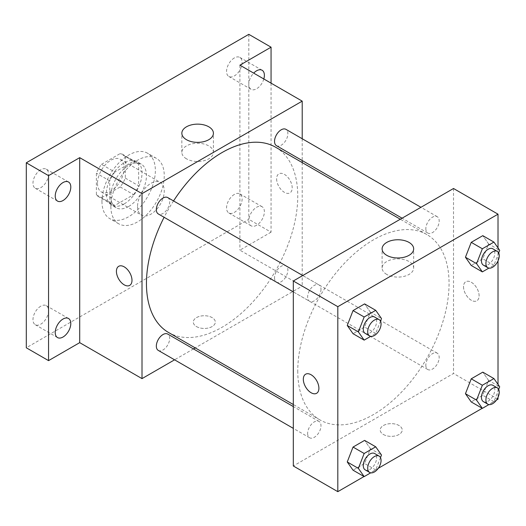 <?xml version="1.0" encoding="UTF-8"?>
<svg xmlns="http://www.w3.org/2000/svg" width="526" height="526" viewBox="0 0 526 526"><rect width="100%" height="100%" fill="white"/><g stroke="black" fill="none" stroke-linecap="round" stroke-linejoin="round"><path stroke-width="0.39" stroke-dasharray="2.63 1.97" d="M137.556 206.475A18.883 10.901 120 0 0 141.468 215.121A18.883 10.901 120 0 0 160.345 204.22A18.883 10.901 120 0 0 160.345 182.417A18.883 10.901 120 0 0 145.794 187.473A18.883 10.901 120 0 0 137.556 206.475M97.501 183.35A18.883 10.901 120 0 0 101.413 191.997A18.883 10.901 120 0 0 120.296 181.095A18.883 10.901 120 0 0 120.296 159.293A18.883 10.901 120 0 0 105.746 164.349A18.883 10.901 120 0 0 97.501 183.35M101.485 164.349L120.217 153.539A24.367 14.07 120 0 1 123.038 154.539A24.367 14.07 120 0 1 125.313 156.478L125.313 178.11A24.367 14.07 120 0 1 120.217 186.94L101.485 197.75A24.367 14.07 120 0 1 98.671 196.75A24.367 14.07 120 0 1 96.389 194.811L96.389 173.179A24.367 14.07 120 0 1 101.485 164.349L114.839 172.061L133.571 161.245L120.217 153.539M120.217 186.94L133.571 194.646L114.839 205.462L101.485 197.75M96.389 194.811L109.743 202.517L109.743 180.885L96.389 173.179M109.743 202.517A24.367 14.07 120 0 0 112.018 204.456A24.367 14.07 120 0 0 114.839 205.462M133.571 194.646A24.367 14.07 120 0 0 138.667 185.816L125.313 178.11M133.571 161.245A24.367 14.07 120 0 1 136.385 162.251A24.367 14.07 120 0 1 138.667 164.184L138.667 185.816M114.839 172.061A24.367 14.07 120 0 0 109.743 180.885M124.202 203.904A25.176 14.537 -60 0 1 111.617 205.153A25.176 14.537 -60 0 1 111.617 176.085A25.176 14.537 -60 0 1 136.793 161.548A25.176 14.537 -60 0 1 140.652 181.726A25.176 14.537 -60 0 1 124.202 203.904M128.653 206.475A25.176 14.537 120 0 0 145.097 184.291A25.176 14.537 120 0 0 141.238 164.119A25.176 14.537 120 0 0 121.841 170.865A25.176 14.537 120 0 0 110.854 196.198A25.176 14.537 120 0 0 116.068 207.724A25.176 14.537 120 0 0 128.653 206.475M138.667 164.184L125.313 156.478M101.952 201.34A37.76 21.803 120 0 0 109.776 218.625A37.76 21.803 120 0 0 147.536 196.823A37.76 21.803 120 0 0 147.536 153.217A37.76 21.803 120 0 0 118.435 163.336A37.76 21.803 120 0 0 101.952 201.34M110.854 206.475A37.76 21.803 120 0 0 118.672 223.76A37.76 21.803 120 0 0 156.432 201.958A37.76 21.803 120 0 0 156.432 158.359A37.76 21.803 120 0 0 127.338 168.478A37.76 21.803 120 0 0 110.854 206.475M234.346 57.945A11.013 6.358 120 0 0 227.153 67.65A11.013 6.358 120 0 0 228.836 76.474A11.013 6.358 120 0 0 239.849 70.116A11.013 6.358 120 0 0 239.849 57.4A11.013 6.358 120 0 0 234.346 57.945M40.765 169.707A11.013 6.358 120 0 0 33.565 179.412A11.013 6.358 120 0 0 35.255 188.242A11.013 6.358 120 0 0 46.268 181.878A11.013 6.358 120 0 0 46.268 169.162A11.013 6.358 120 0 0 40.765 169.707M40.765 306.191A11.013 6.358 120 0 0 33.565 315.896A11.013 6.358 120 0 0 35.255 324.72A11.013 6.358 120 0 0 46.268 318.361A11.013 6.358 120 0 0 46.268 305.645A11.013 6.358 120 0 0 40.765 306.191M234.346 194.429A11.013 6.358 120 0 0 227.153 204.134A11.013 6.358 120 0 0 228.836 212.958A11.013 6.358 120 0 0 239.849 206.6A11.013 6.358 120 0 0 239.849 193.884A11.013 6.358 120 0 0 234.346 194.429M248.811 34.335L248.811 219.322L26.3 347.785M271.061 83.147L271.061 232.17L248.811 219.322M271.061 232.17L239.909 250.152L302.213 286.124L195.218 347.896M193.456 348.916L174.573 359.817M196.52 326.593A11.013 6.358 0 0 0 208.52 327.968A11.013 6.358 0 0 0 215.318 322.096A11.013 6.358 0 0 0 204.305 315.738A11.013 6.358 0 0 0 193.292 322.096A11.013 6.358 0 0 0 196.52 326.593A11.013 6.358 0 0 0 208.52 327.968A11.013 6.358 0 0 0 215.318 322.09A11.013 6.358 0 0 0 204.305 315.731A11.013 6.358 0 0 0 193.292 322.09A11.013 6.358 0 0 0 196.52 326.587M263.822 78.972A11.013 6.358 -60 0 1 256.596 88.776A11.013 6.358 -60 0 1 251.086 89.321A11.013 6.358 -60 0 1 253.69 73.121M256.596 225.26A11.013 6.358 -60 0 1 251.086 225.805A11.013 6.358 -60 0 1 249.403 216.982A11.013 6.358 -60 0 1 256.596 207.27A11.013 6.358 -60 0 1 262.106 206.725A11.013 6.358 -60 0 1 263.789 215.555A11.013 6.358 -60 0 1 256.596 225.26M239.909 65.165L239.909 250.152M168.616 332.531A106.988 61.772 120 0 0 275.604 270.758A106.988 61.772 120 0 0 275.604 147.221M173.541 200.939A106.988 61.772 120 0 0 164.099 217.284M302.213 138.739L302.213 160.542M302.213 162.58L302.213 286.124M276.485 145.689A9.442 5.451 120 0 0 285.927 140.238A9.442 5.451 120 0 0 285.927 129.337M158.287 350.415A9.442 5.451 120 0 0 167.728 344.964A9.442 5.451 120 0 0 167.728 334.063M274.533 277.853A9.442 5.451 120 0 0 276.485 282.173A9.442 5.451 120 0 0 285.927 276.722A9.442 5.451 120 0 0 285.927 265.821A9.442 5.451 120 0 0 278.649 268.352A9.442 5.451 120 0 0 274.533 277.853M167.728 197.579A9.442 5.451 -60 0 1 169.688 201.899A9.442 5.451 -60 0 1 165.565 211.399A9.442 5.451 -60 0 1 158.287 213.931M276.623 178.853A11.013 6.358 -120 0 0 281.43 189.939A11.013 6.358 -120 0 0 289.918 192.891A11.013 6.358 -120 0 0 289.918 180.175A11.013 6.358 -120 0 0 278.905 173.817A11.013 6.358 -120 0 0 276.623 178.853M118.698 266.307L118.698 266.307A11.013 6.358 60 0 1 127.187 269.259A11.013 6.358 60 0 1 131.993 280.338A11.013 6.358 60 0 1 129.712 285.381L129.712 285.381M276.617 178.86A11.013 6.358 -120 0 0 281.423 189.939A11.013 6.358 -120 0 0 289.911 192.891A11.013 6.358 -120 0 0 289.911 180.175A11.013 6.358 -120 0 0 278.898 173.817A11.013 6.358 -120 0 0 276.617 178.86M186.467 158.813A15.787 9.113 180 0 1 181.845 152.369A15.787 9.113 180 0 1 197.631 143.25A15.787 9.113 180 0 1 213.418 152.369A15.787 9.113 180 0 1 203.674 160.785A15.787 9.113 180 0 1 186.467 158.813M297.762 370.909A106.988 61.772 120 0 0 319.92 419.886A106.988 61.772 120 0 0 426.908 358.114A106.988 61.772 120 0 0 426.908 234.576A106.988 61.772 120 0 0 344.464 263.237A106.988 61.772 120 0 0 297.762 370.909M320.991 289.254A9.442 5.451 -60 0 1 316.869 298.755A9.442 5.451 -60 0 1 309.597 301.286A9.442 5.451 -60 0 1 309.597 290.385A9.442 5.451 -60 0 1 319.032 284.934A9.442 5.451 -60 0 1 320.991 289.254M425.836 365.208A9.442 5.451 120 0 0 427.789 369.528A9.442 5.451 120 0 0 437.231 364.077A9.442 5.451 120 0 0 437.231 353.176A9.442 5.451 120 0 0 429.959 355.707A9.442 5.451 120 0 0 425.836 365.208M307.638 433.444A9.442 5.451 120 0 0 309.597 437.77A9.442 5.451 120 0 0 319.032 432.319A9.442 5.451 120 0 0 319.032 421.418A9.442 5.451 120 0 0 311.76 423.949A9.442 5.451 120 0 0 307.638 433.444M425.836 228.725A9.442 5.451 120 0 0 427.789 233.044A9.442 5.451 120 0 0 437.231 227.594A9.442 5.451 120 0 0 437.231 216.692A9.442 5.451 120 0 0 429.959 219.224A9.442 5.451 120 0 0 425.836 228.725M453.517 188.492L453.517 373.48L293.311 465.977M498.017 399.175L453.517 373.48M496.472 400.062L482.224 408.294M378.273 468.304L364.025 476.53M383.428 434.502A11.013 6.358 0 0 0 395.427 435.876A11.013 6.358 0 0 0 402.226 430.005A11.013 6.358 0 0 0 391.212 423.647A11.013 6.358 0 0 0 380.199 430.005A11.013 6.358 0 0 0 383.428 434.502A11.013 6.358 0 0 0 395.427 435.876A11.013 6.358 0 0 0 402.226 429.998A11.013 6.358 0 0 0 391.212 423.64A11.013 6.358 0 0 0 380.199 429.998A11.013 6.358 0 0 0 383.428 434.496M488.575 243.886L482.796 235.661L488.575 243.886L482.796 258.785L471.23 265.466L482.796 258.785L488.575 243.886L499.7 250.31M370.376 448.612L364.597 440.387L370.376 448.612L364.597 463.511L353.038 470.185L364.597 463.511L370.376 448.612L381.501 455.036M498.017 247.917L498.017 260.909M498.017 384.401L498.017 397.386M488.575 380.37L482.796 372.145L488.575 380.37L482.796 395.269L471.23 401.943L482.796 395.269L488.575 380.37L499.7 386.794M370.376 312.128L364.597 303.903L370.376 312.128L364.597 327.027L353.038 333.701L364.597 327.027L370.376 312.128L381.501 318.552M463.531 286.769A11.013 6.358 -120 0 0 468.337 297.847A11.013 6.358 -120 0 0 476.826 300.8A11.013 6.358 -120 0 0 476.826 288.084A11.013 6.358 -120 0 0 465.812 281.726A11.013 6.358 -120 0 0 463.531 286.769A11.013 6.358 -120 0 0 468.331 297.854A11.013 6.358 -120 0 0 476.819 300.8A11.013 6.358 -120 0 0 476.819 288.084A11.013 6.358 -120 0 0 465.806 281.726A11.013 6.358 -120 0 0 463.524 286.769M305.606 374.216L305.606 374.216A11.013 6.358 60 0 1 314.094 377.168A11.013 6.358 60 0 1 318.901 388.247A11.013 6.358 60 0 1 316.619 393.29L316.619 393.297M386.728 274.427A15.787 9.113 180 0 1 382.106 267.984A15.787 9.113 180 0 1 397.886 258.871A15.787 9.113 180 0 1 413.673 267.984A15.787 9.113 180 0 1 403.929 276.4A15.787 9.113 180 0 1 386.728 274.427M380.495 321.149L375.722 333.451L370.705 336.351M365.222 333.405A9.442 5.451 120 0 0 374.663 327.954A9.442 5.451 120 0 0 374.663 317.053M375.722 333.451L364.597 327.027M498.694 252.914L493.921 265.209L488.897 268.109M483.42 265.163A9.442 5.451 120 0 0 492.855 259.712A9.442 5.451 120 0 0 492.855 248.811M493.921 265.209L482.796 258.785M380.495 457.633L375.722 469.935L370.705 472.835M365.222 469.882A9.442 5.451 120 0 0 374.663 464.432A9.442 5.451 120 0 0 374.663 453.53M375.722 469.935L364.597 463.511M498.694 389.391L493.921 401.693L488.897 404.593M483.42 401.647A9.442 5.451 120 0 0 492.855 396.196A9.442 5.451 120 0 0 492.855 385.295M493.921 401.693L482.796 395.269M101.413 191.997L141.468 215.121M120.296 159.293L160.345 182.417M141.238 164.119L136.793 161.548M116.068 207.724L111.617 205.153M136.385 162.251L123.038 154.539M112.018 204.456L98.671 196.75M156.432 158.359L147.536 153.217M118.672 223.76L109.776 218.625M228.836 212.958L251.086 225.805M239.849 193.884L262.106 206.725M35.255 324.72L57.505 337.567M46.268 305.645L68.518 318.493M35.255 188.242L57.505 201.083M46.268 169.162L68.518 182.009M228.836 76.474L251.086 89.321M239.849 57.4L262.106 70.247M213.418 152.369L213.418 133.249M181.845 152.369L181.845 133.249M426.908 234.576L400.299 219.217M319.92 419.886L293.311 404.527M293.311 291.884L309.597 301.286M302.752 275.532L319.032 284.934M437.231 353.176L285.927 265.821M427.789 369.528L276.485 282.173M319.032 421.418L293.311 406.565M309.597 437.77L293.311 428.368M437.231 216.692L420.945 207.297M427.789 233.044L402.068 218.191M413.673 267.984L413.673 248.87M382.106 267.984L382.106 248.87"/><path stroke-width="0.79" d="M174.573 359.817L142.007 378.621L79.702 342.65L48.55 360.632L26.3 347.785L26.3 162.797L248.811 34.335L271.061 47.182L271.061 83.147M195.218 347.896L193.456 348.916M63.015 337.021A11.013 6.358 -60 0 1 57.505 337.567A11.013 6.358 -60 0 1 55.822 328.743A11.013 6.358 -60 0 1 63.015 319.039A11.013 6.358 -60 0 1 68.518 318.493A11.013 6.358 -60 0 1 70.208 327.317A11.013 6.358 -60 0 1 63.015 337.021M63.015 200.537A11.013 6.358 -60 0 1 57.505 201.083A11.013 6.358 -60 0 1 55.822 192.26A11.013 6.358 -60 0 1 63.015 182.555A11.013 6.358 -60 0 1 68.518 182.009A11.013 6.358 -60 0 1 70.208 190.833A11.013 6.358 -60 0 1 63.015 200.537M79.702 342.65L79.702 157.655L48.55 175.645L26.3 162.797M48.55 360.632L48.55 175.645M142.007 378.621L142.007 193.627L79.702 157.655M142.007 193.627L302.213 101.137L239.909 65.165L271.061 47.182M186.467 139.692A15.787 9.113 180 0 1 181.845 133.249A15.787 9.113 180 0 1 197.631 124.136A15.787 9.113 180 0 1 213.418 133.249A15.787 9.113 180 0 1 203.674 141.672A15.787 9.113 180 0 1 186.467 139.692M253.69 73.121A11.013 6.358 -60 0 1 256.596 70.793A11.013 6.358 -60 0 1 262.106 70.247A11.013 6.358 -60 0 1 263.822 78.972M164.099 217.284A106.988 61.772 120 0 0 146.452 283.553A106.988 61.772 120 0 0 168.616 332.531L293.311 404.527M400.299 219.217L275.604 147.221A106.988 61.772 120 0 0 173.541 200.939M302.213 101.137L302.213 138.739M302.213 160.542L302.213 162.58M420.945 207.297L285.927 129.337A9.442 5.451 120 0 0 278.649 131.868A9.442 5.451 120 0 0 274.533 141.369A9.442 5.451 120 0 0 276.485 145.689L402.068 218.191M293.311 406.565L167.728 334.063A9.442 5.451 120 0 0 160.456 336.594A9.442 5.451 120 0 0 156.334 346.088A9.442 5.451 120 0 0 158.287 350.415L293.311 428.368M293.311 291.884L158.287 213.931A9.442 5.451 -60 0 1 158.287 203.029A9.442 5.451 -60 0 1 167.728 197.579L302.752 275.532M131.993 280.345A11.013 6.358 60 0 1 129.712 285.381A11.013 6.358 60 0 1 118.698 279.023A11.013 6.358 60 0 1 118.698 266.307A11.013 6.358 60 0 1 127.187 269.259A11.013 6.358 60 0 1 131.993 280.345M129.712 285.381A11.013 6.358 60 0 1 118.698 279.023A11.013 6.358 60 0 1 118.698 266.307M364.025 476.53L337.81 491.665L293.311 465.977L293.311 280.983L453.517 188.492L498.017 214.181L498.017 247.917M498.017 397.386L498.017 399.175L496.472 400.062M482.224 408.294L378.273 468.304M471.23 265.466L465.451 257.24L471.23 242.341L482.796 235.661L471.23 242.341L465.451 257.24L471.23 265.466L482.355 271.889L476.576 263.664L482.355 248.765L493.921 242.085L499.7 250.31L498.694 252.914M353.038 470.185L347.252 461.959L353.038 447.061L364.597 440.387L353.038 447.061L347.252 461.959L353.038 470.185L364.163 476.609L358.377 468.383L364.163 453.484L375.722 446.811L381.501 455.036L380.495 457.633M498.017 260.909L498.017 384.401M337.81 491.665L337.81 306.678L498.017 214.181M471.23 401.943L465.451 393.724L471.23 378.819L482.796 372.145L471.23 378.819L465.451 393.724L471.23 401.943L482.355 408.367L476.576 400.141L482.355 385.242L493.921 378.569L499.7 386.794L498.694 389.391M353.038 333.701L347.252 325.482L353.038 310.577L364.597 303.903L353.038 310.577L347.252 325.482L353.038 333.701L364.163 340.125L358.377 331.899L364.163 317L375.722 310.327L381.501 318.552L380.495 321.149M337.81 306.678L293.311 280.983M386.728 255.314A15.787 9.113 180 0 1 382.106 248.87A15.787 9.113 180 0 1 397.886 239.757A15.787 9.113 180 0 1 413.673 248.87A15.787 9.113 180 0 1 403.929 257.286A15.787 9.113 180 0 1 386.728 255.314M318.901 388.254A11.013 6.358 60 0 1 316.619 393.297A11.013 6.358 60 0 1 305.606 386.939A11.013 6.358 60 0 1 305.606 374.216A11.013 6.358 60 0 1 314.088 377.168A11.013 6.358 60 0 1 318.901 388.254M316.619 393.29A11.013 6.358 60 0 1 305.606 386.932A11.013 6.358 60 0 1 305.606 374.216M370.705 336.351L364.163 340.125M379.115 319.624L374.663 317.053A9.442 5.451 120 0 0 367.385 319.578A9.442 5.451 120 0 0 363.269 329.079A9.442 5.451 120 0 0 365.222 333.405L369.673 335.969A9.442 5.451 120 0 0 379.115 330.519A9.442 5.451 120 0 0 379.115 319.624A9.442 5.451 120 0 0 371.836 322.149A9.442 5.451 120 0 0 367.713 331.65A9.442 5.451 120 0 0 369.673 335.969M358.377 331.899L347.252 325.482M364.163 317L353.038 310.577M375.722 310.327L364.597 303.903M488.897 268.109L482.355 271.889M497.307 251.382L492.855 248.811A9.442 5.451 120 0 0 485.583 251.343A9.442 5.451 120 0 0 481.461 260.843A9.442 5.451 120 0 0 483.42 265.163L487.865 267.734A9.442 5.451 120 0 0 497.307 262.283A9.442 5.451 120 0 0 497.307 251.382A9.442 5.451 120 0 0 490.035 253.907A9.442 5.451 120 0 0 485.912 263.408A9.442 5.451 120 0 0 487.865 267.734M476.576 263.664L465.451 257.24M482.355 248.765L471.23 242.341M493.921 242.085L482.796 235.661M370.705 472.835L364.163 476.609M379.115 456.101L374.663 453.53A9.442 5.451 120 0 0 367.385 456.062A9.442 5.451 120 0 0 363.269 465.563A9.442 5.451 120 0 0 365.222 469.882L369.673 472.453A9.442 5.451 120 0 0 379.115 467.003A9.442 5.451 120 0 0 379.115 456.101A9.442 5.451 120 0 0 371.836 458.633A9.442 5.451 120 0 0 367.713 468.133A9.442 5.451 120 0 0 369.673 472.453M358.377 468.383L347.252 461.959M364.163 453.484L353.038 447.061M375.722 446.811L364.597 440.387M488.897 404.593L482.355 408.367M497.307 387.866L492.855 385.295A9.442 5.451 120 0 0 485.583 387.82A9.442 5.451 120 0 0 481.461 397.321A9.442 5.451 120 0 0 483.42 401.647L487.865 404.211A9.442 5.451 120 0 0 497.307 398.761A9.442 5.451 120 0 0 497.307 387.866A9.442 5.451 120 0 0 490.035 390.391A9.442 5.451 120 0 0 485.912 399.892A9.442 5.451 120 0 0 487.865 404.211M476.576 400.141L465.451 393.724M482.355 385.242L471.23 378.819M493.921 378.569L482.796 372.145"/></g></svg>
